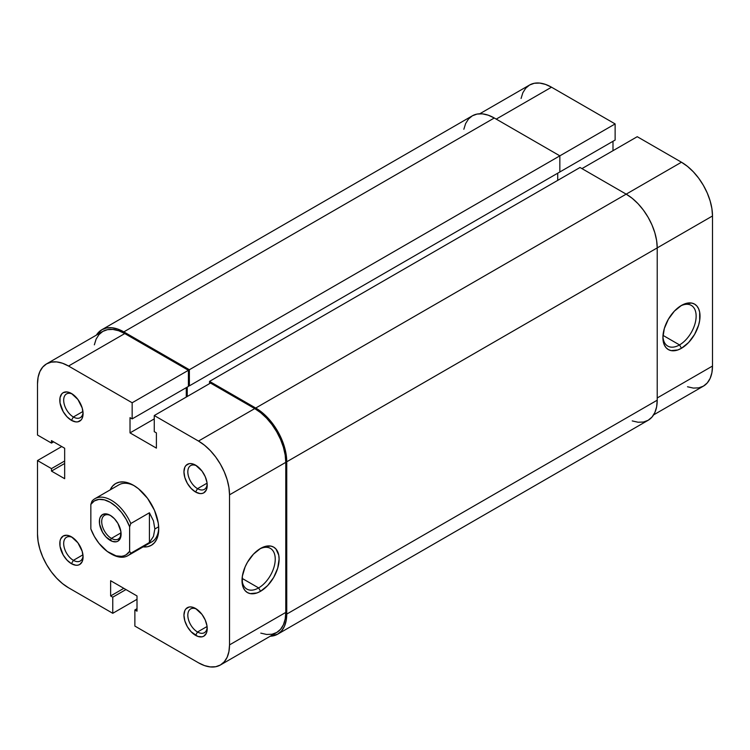 <?xml version="1.0" encoding="UTF-8"?>
<svg xmlns="http://www.w3.org/2000/svg" width="750" height="750" viewBox="0 0 750 750"><rect width="100%" height="100%" fill="white"/><g stroke="black" fill="none" stroke-linecap="round" stroke-linejoin="round"><path stroke-width="1.12" d="M679.528 344.916A23.494 13.566 120 0 0 696.131 316.678A23.494 13.566 120 0 0 680.466 306.028A23.494 13.566 -60 0 1 691.275 305.381A23.494 13.566 -60 0 1 694.875 324.206A23.494 13.566 -60 0 1 679.528 344.916L663 335.372L679.528 344.916A23.494 13.566 -60 0 1 667.781 346.078A23.494 13.566 -60 0 1 662.934 336.394A23.494 13.566 120 0 0 679.528 344.916L681.469 348.272L679.528 344.916M681.469 305.419A26.241 15.15 -60 0 1 700.022 316.134A26.241 15.15 -60 0 1 681.469 348.272L677.85 349.95L671.156 350.616L668.344 349.575L666.038 347.653L664.322 344.944L662.906 337.556L664.322 328.547L668.344 319.275L674.363 311.156L681.469 305.419L685.087 303.741L691.772 303.084L694.584 304.125L696.891 306.038L698.606 308.747L699.666 312.159L699.666 320.522L698.606 325.153L694.584 334.425L688.566 342.544L681.469 348.272A26.241 15.15 -60 0 1 662.906 337.556A26.241 15.15 -60 0 1 681.469 305.419L681.469 305.419M479.766 113.775L529.566 85.022A43.894 25.341 -120 0 1 551.512 87.197L615.131 123.928L615.131 140.053L558.881 172.528L615.131 140.053L615.131 123.928L189.375 369.731L123.816 331.884L494.288 117.994L559.847 155.841L559.847 171.966L189.375 385.866L559.847 171.966L559.847 155.841L615.131 123.928L551.512 87.197L496.228 119.109L551.512 87.197L545.456 84.394L539.634 83.072L534.263 83.278L529.566 85.022L525.703 88.228L522.834 92.766L521.072 98.466M687.516 386.766L693.337 388.087L698.709 387.872L703.406 386.137L707.269 382.931L710.138 378.394L711.9 372.694L712.5 366.047L712.5 215.981L711.9 208.641L710.138 200.906L707.269 193.05L703.406 185.391L698.709 178.219L693.337 171.816L687.516 166.416L681.469 162.225L637.238 136.697L581.962 168.609L637.238 136.697L681.469 162.225L626.184 194.147L681.469 162.225A43.894 25.341 -120 0 1 712.5 215.981L657.216 247.894L712.5 215.981L712.5 366.047L657.216 397.959L712.5 366.047A43.894 25.341 -120 0 1 703.406 386.137L653.616 414.881M612.994 150.694L612.994 141.291L612.994 150.694M657.216 400.2L286.744 614.091L286.744 461.784L657.216 247.894L657.216 400.2L286.744 614.091A43.894 25.341 60 0 1 277.659 634.181A43.894 25.341 60 0 1 270.234 636.225L277.659 634.181L281.512 630.975L284.381 626.438L286.153 620.737L286.744 614.091L286.744 461.784L657.216 247.894A43.894 25.341 -120 0 0 626.184 194.147L255.712 408.038A43.894 25.341 60 0 1 286.744 461.784L286.153 454.453L284.381 446.709L281.512 438.863L277.659 431.203L272.953 424.031L267.591 417.619L261.769 412.219L255.712 408.038L209.55 381.384L580.022 167.494L626.184 194.147L255.712 408.038L209.55 381.384L209.55 383.625L209.55 381.384L580.022 167.494L626.184 194.147L632.241 198.328L638.062 203.728L643.425 210.141L648.131 217.312L651.994 224.963L654.853 232.819L656.625 240.563L657.216 247.894L657.216 400.2A43.894 25.341 -120 0 1 648.131 420.291L651.994 417.084L654.853 412.547L656.625 406.847L657.216 400.2M557.719 180.366L557.719 173.203L557.719 180.366M187.238 387.094L187.238 396.497L187.238 387.094M189.375 385.866L188.409 385.303L189.375 385.866L189.375 369.731L189.375 385.866M101.869 329.709A43.894 25.341 60 0 1 123.816 331.884L117.759 329.081L111.938 327.759L106.575 327.966L101.869 329.709L96.384 335.119A43.894 25.341 60 0 1 101.869 329.709L472.341 115.819L477.047 114.075L482.409 113.859L488.231 115.181L494.288 117.994L559.847 155.841L189.375 369.731L123.816 331.884L494.288 117.994A43.894 25.341 -120 0 0 472.341 115.819L468.488 119.025L465.619 123.563L463.847 129.262M632.241 420.919L638.062 422.241L643.425 422.034L648.131 420.291L277.659 634.181M72.459 394.116A13.716 7.922 -120 0 0 63.694 400.734A13.716 7.922 -120 0 0 73.388 416.991L71.447 420.356A16.462 9.506 60 0 1 59.803 400.2A16.462 9.506 60 0 1 71.447 393.478L66.994 391.931L63.216 392.662L61.772 393.863L60.028 397.706L60.028 402.947L63.216 411.666L66.994 416.756L71.447 420.356L75.9 421.903L77.906 421.819L81.122 419.972L82.2 418.266L83.081 413.634L82.2 407.981L77.906 399.478L71.447 393.478A16.462 9.506 60 0 1 83.081 413.634A16.462 9.506 60 0 1 71.447 420.356L73.388 416.991A13.716 7.922 60 0 1 64.425 404.906A13.716 7.922 60 0 1 66.525 393.919A13.716 7.922 60 0 1 72.459 394.116M196.594 609.122A13.716 7.922 -120 0 0 187.838 615.75A13.716 7.922 -120 0 0 197.522 632.006L195.581 635.363A16.462 9.506 60 0 1 183.947 615.206A16.462 9.506 60 0 1 195.581 608.494L191.128 606.938L189.113 607.022L185.906 608.878L184.828 610.575L183.947 615.206L184.828 620.859L187.35 626.681L191.128 631.772L197.85 636.422L202.05 636.834L203.812 636.178L206.334 633.281L207 631.144L207 625.894L205.256 620.053L202.05 614.484L195.581 608.494A16.462 9.506 60 0 1 207.216 628.65A16.462 9.506 60 0 1 195.581 635.363L197.522 632.006A13.716 7.922 60 0 1 188.559 619.922A13.716 7.922 60 0 1 190.659 608.934A13.716 7.922 60 0 1 196.594 609.122M72.459 537.459A13.716 7.922 -120 0 0 63.694 544.078A13.716 7.922 -120 0 0 73.388 560.334L71.447 563.7A16.462 9.506 60 0 1 59.803 543.534A16.462 9.506 60 0 1 71.447 536.822L66.994 535.275L63.216 536.006L60.694 538.903L60.028 541.05L60.028 546.291L63.216 555.009L66.994 560.1L71.447 563.7L75.9 565.247L77.906 565.163L79.669 564.516L82.2 561.609L83.081 556.978L82.2 551.325L77.906 542.812L71.447 536.822A16.462 9.506 60 0 1 83.081 556.978A16.462 9.506 60 0 1 71.447 563.7L73.388 560.334A13.716 7.922 60 0 1 64.425 548.25A13.716 7.922 60 0 1 66.525 537.263A13.716 7.922 60 0 1 72.459 537.459M196.594 465.787A13.716 7.922 -120 0 0 187.838 472.406A13.716 7.922 -120 0 0 197.522 488.663L195.581 492.028A16.462 9.506 60 0 1 183.947 471.863A16.462 9.506 60 0 1 195.581 465.15L191.128 463.594L189.113 463.678L185.906 465.534L184.828 467.231L183.947 471.863L184.828 477.516L187.35 483.337L191.128 488.428L195.581 492.028L200.034 493.575L202.05 493.491L203.812 492.834L206.334 489.938L207 487.8L207 482.55L205.256 476.709L202.05 471.141L195.581 465.15A16.462 9.506 60 0 1 207.216 485.306A16.462 9.506 60 0 1 195.581 492.028L197.522 488.663A13.716 7.922 60 0 1 188.559 476.578A13.716 7.922 60 0 1 190.659 465.591A13.716 7.922 60 0 1 196.594 465.787M242.034 579.403A23.494 13.566 120 0 0 258.619 587.916L260.559 591.281A26.241 15.15 -60 0 1 242.006 580.566A26.241 15.15 -60 0 1 260.559 548.428L264.178 546.75L270.872 546.084L273.684 547.125L275.991 549.047L278.756 555.169L279.113 559.144L277.706 568.153L273.684 577.425L267.656 585.553L260.559 591.281L256.941 592.959L250.256 593.616L247.444 592.575L245.128 590.662L243.422 587.953L242.362 584.541L242.362 576.178L245.128 566.859L247.444 562.275L253.463 554.156L260.559 548.428A26.241 15.15 -60 0 1 279.113 559.144A26.241 15.15 -60 0 1 260.559 591.281L258.619 587.916A23.494 13.566 -60 0 1 246.872 589.087A23.494 13.566 -60 0 1 242.034 579.403M110.194 489.872A35.663 20.588 60 0 1 133.509 485.306L128.597 483.028L123.863 481.95L119.503 482.128L115.688 483.534L112.547 486.141L110.194 489.872M242.1 578.381L258.619 587.916L242.1 578.381M82.941 411.478L73.388 416.991L82.941 411.478M82.941 554.822L73.388 560.334L82.941 554.822M207.084 626.484L197.522 632.006L207.084 626.484M207.084 483.15L197.522 488.663L207.084 483.15M94.941 498.684A32.916 19.003 60 0 1 130.8 523.528L149.419 512.775L153.459 520.875L154.847 528.975L158.663 526.781L154.847 528.975L153.459 536.391L149.419 542.494L130.8 553.247L129.637 551.316A31.275 18.056 60 0 1 110.241 553.397A31.275 18.056 60 0 1 90.844 528.919L90.844 504.403L94.341 500.934L98.963 499.387L104.391 499.856L110.241 502.322L116.081 506.606L121.509 512.4L126.141 519.3L129.637 526.8L129.637 551.316L126.141 554.784L123.947 555.806L121.509 556.331L116.081 555.862L107.287 551.466L98.963 543.319L94.341 536.419L90.844 528.919L90.844 504.403L92.006 501.131A32.916 19.003 60 0 1 94.941 498.684L118.997 484.791A32.916 19.003 60 0 1 134.503 485.897M198.488 662.803L134.869 626.072L134.869 609.947L137.006 611.175L137.006 595.95L110.625 580.716L110.625 595.95L112.763 597.178L112.763 613.303L68.531 587.775L62.484 583.584L56.662 578.184L51.291 571.781L46.594 564.609L42.731 556.95L39.863 549.094L38.1 541.359L37.5 534.019L37.5 460.556L37.5 534.019A43.894 25.341 60 0 0 68.531 587.775L112.763 613.303L112.763 597.178L110.625 595.95L123.816 588.328L110.625 595.95L110.625 580.716L137.006 595.95L137.006 611.175L134.869 609.947L137.006 608.709L134.869 609.947L134.869 626.072L198.488 662.803L204.544 665.606L210.366 666.928L215.738 666.722L220.434 664.978A43.894 25.341 60 0 1 198.488 662.803M46.594 363.863L102.844 331.388A43.894 25.341 -120 0 1 124.781 333.562L68.531 366.038A43.894 25.341 60 0 0 46.594 363.863A43.894 25.341 60 0 0 37.5 383.953L37.5 435.028L51.469 443.091L53.597 441.853L51.469 443.091L51.469 440.625L64.659 448.238L64.659 478.697L51.469 471.084L51.469 468.619L37.5 460.556L61.744 446.559L37.5 460.556L51.469 468.619L51.469 471.084L64.659 478.697L64.659 448.238L51.469 440.625L51.469 443.091L37.5 435.028L37.5 383.953L38.1 377.306L39.863 371.606L42.731 367.069L46.594 363.863L51.291 362.128L56.662 361.913L62.484 363.234L68.531 366.038L124.781 333.562L188.409 370.294L132.159 402.769L68.531 366.038L132.159 402.769L132.159 418.894L130.022 417.666L130.022 432.891L156.403 448.125L156.403 432.891L154.266 431.663L154.266 415.538L198.488 441.066L204.544 445.256L210.366 450.656L215.738 457.059L220.434 464.231L224.297 471.891L227.166 479.747L228.928 487.491L229.528 494.822L229.528 644.888L228.928 651.534L227.166 657.234L224.297 661.772L220.434 664.978L276.684 632.503L280.547 629.297L283.416 624.759L285.178 619.059L285.778 612.413L285.778 462.347L285.178 455.016L283.416 447.272L280.547 439.416L276.684 431.756L271.988 424.584L266.616 418.181L260.794 412.781L254.738 408.591L210.516 383.062L254.738 408.591L198.488 441.066L154.266 415.538L210.516 383.062L154.266 415.538L154.266 431.663L156.403 432.891L156.403 448.125L130.022 432.891L154.266 418.894L130.022 432.891L130.022 417.666L132.159 418.894L188.409 386.419L188.409 370.294L124.781 333.562L118.734 330.759L112.912 329.438L107.541 329.653L102.844 331.388L98.981 334.594L96.112 339.131L94.35 344.831M148.322 543.131A32.916 19.003 -120 0 0 158.709 527.822A32.916 19.003 60 0 1 151.912 541.809L127.856 555.694A32.916 19.003 60 0 1 110.812 553.716M186.272 397.059L186.272 387.656L186.272 397.059M260.794 633.131L266.616 634.453L271.988 634.247L276.684 632.503A43.894 25.341 -120 0 0 285.778 612.413L285.778 462.347L229.528 494.822L229.528 644.888L285.778 612.413L229.528 644.888A43.894 25.341 60 0 1 220.434 664.978M143.109 546.891L147.525 546.722L151.341 545.306L154.481 542.7L156.806 539.016L158.241 534.384L158.728 528.975L158.241 523.022L154.481 510.347L147.525 498.3L138.431 488.7L133.509 485.306A35.663 20.588 60 0 1 158.728 528.975A35.663 20.588 60 0 1 143.109 546.891M137.006 599.306L112.763 613.303L137.006 599.306M207.178 484.106A13.716 7.922 60 0 1 204.375 489.347A13.716 7.922 60 0 1 197.522 488.663A13.716 7.922 -120 0 0 207.178 484.106M207.178 627.45A13.716 7.922 60 0 1 204.375 632.691A13.716 7.922 60 0 1 197.522 632.006A13.716 7.922 -120 0 0 207.178 627.45M83.034 555.778A13.716 7.922 60 0 1 80.241 561.019A13.716 7.922 60 0 1 73.388 560.334A13.716 7.922 -120 0 0 83.034 555.778M83.034 412.434A13.716 7.922 60 0 1 80.241 417.675A13.716 7.922 60 0 1 73.388 416.991A13.716 7.922 -120 0 0 83.034 412.434M188.409 370.294L188.409 386.419L132.159 418.894L132.159 402.769L188.409 370.294M51.469 471.084L64.659 463.472L51.469 471.084M51.469 468.619L64.659 461.006L51.469 468.619M125.953 589.566L112.763 597.178L125.953 589.566M259.566 549.038A23.494 13.566 -60 0 1 270.366 548.381A23.494 13.566 -60 0 1 273.975 567.216A23.494 13.566 -60 0 1 258.619 587.916A23.494 13.566 120 0 0 275.231 559.688A23.494 13.566 120 0 0 259.566 549.038M229.528 494.822L285.778 462.347A43.894 25.341 -120 0 0 254.738 408.591L198.488 441.066A43.894 25.341 60 0 1 229.528 494.822M110.831 515.681A13.716 7.922 -120 0 0 101.709 521.916A13.716 7.922 -120 0 0 111.403 538.387L110.241 540.403A15.366 8.869 60 0 1 99.375 521.587A15.366 8.869 60 0 1 110.241 515.316L106.078 513.872L102.553 514.556L100.2 517.266L99.581 519.263L99.581 524.156L102.553 532.294L106.078 537.047L112.359 541.388L116.269 541.772L117.919 541.163L120.272 538.453L120.891 531.562L117.919 523.425L114.394 518.672L110.241 515.316A15.366 8.869 60 0 1 121.097 534.131A15.366 8.869 60 0 1 110.241 540.403L111.403 538.387A13.716 7.922 60 0 1 102.441 526.303A13.716 7.922 60 0 1 104.541 515.306A13.716 7.922 60 0 1 110.831 515.681M121.041 532.819L111.403 538.387L121.041 532.819M110.241 553.397L111.403 554.062A32.916 19.003 -120 0 0 130.8 553.247L129.637 551.316L129.637 526.8L130.8 523.528L149.419 512.775L149.419 542.494L130.8 553.247A32.916 19.003 60 0 1 127.856 555.694M121.078 533.428A13.716 7.922 60 0 1 118.256 539.062A13.716 7.922 60 0 1 111.403 538.387A13.716 7.922 -120 0 0 121.078 533.428M149.419 512.775L153.459 520.875L154.847 528.975L153.459 536.391L149.419 542.494L149.419 512.775M90.844 504.403A31.275 18.056 60 0 1 110.241 502.322A31.275 18.056 60 0 1 129.637 526.8L130.8 523.528A32.916 19.003 -120 0 0 92.006 501.131L90.844 504.403"/></g></svg>
